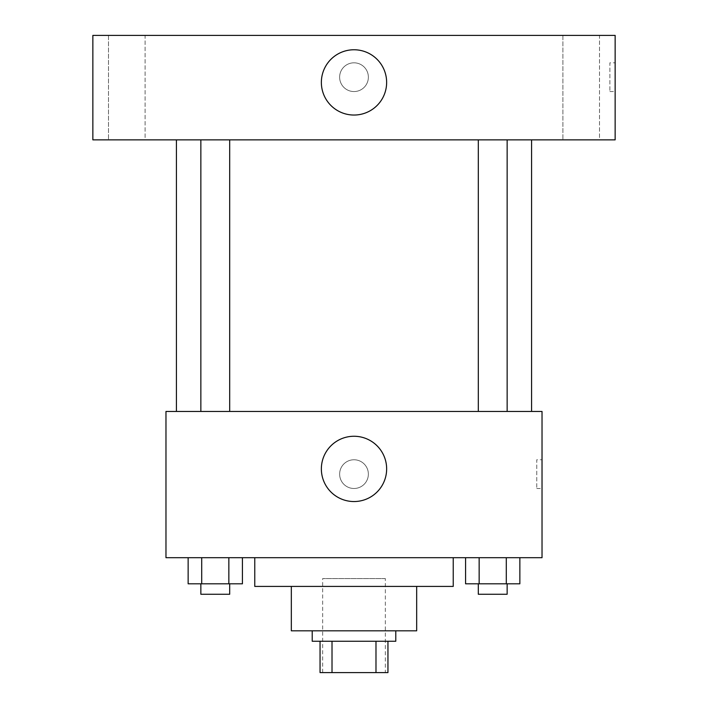 <?xml version="1.0" encoding="UTF-8"?>
<svg xmlns="http://www.w3.org/2000/svg" width="708" height="708" viewBox="0 0 708 708"><rect width="100%" height="100%" fill="white"/><g stroke="black" fill="none" stroke-linecap="round" stroke-linejoin="round"><path stroke-width="0.53" stroke-dasharray="3.54 2.66" d="M385.338 578.586L322.662 578.586L385.338 578.586L385.338 672.6L322.662 672.6L385.338 672.6M332.017 672.6L320.051 672.6L320.051 641.262L332.017 641.262L332.017 672.6L387.949 672.6M375.983 641.262L332.017 641.262L375.983 641.262L375.983 672.6M332.017 641.262L320.051 641.262M312.219 641.262L395.781 641.262M291.324 630.819L416.676 630.819M254.765 586.419L453.235 586.419M354 557.692L254.765 557.692L354 557.692M188.142 557.692L188.142 583.808L201.709 583.808L188.142 583.808L201.709 583.808L201.709 557.692L228.852 557.692L188.142 557.692L242.419 557.692L201.709 557.692L201.709 583.808L242.419 583.808L228.852 583.808L242.419 583.808L242.419 557.692L228.852 557.692L242.419 557.692L228.852 557.692L228.852 583.808L201.709 583.808L228.852 583.808L228.852 557.692L242.419 557.692L201.709 557.692L242.419 557.692M165.973 557.692L542.027 557.692L542.027 411.454L165.973 411.454L165.973 557.692M465.581 557.692L465.581 583.808L479.148 583.808L465.581 583.808L479.148 583.808L479.148 557.692L506.291 557.692L465.581 557.692L519.858 557.692L479.148 557.692L479.148 583.808L519.858 583.808L506.291 583.808L519.858 583.808L519.858 557.692L506.291 557.692L519.858 557.692L506.291 557.692L506.291 583.808L479.148 583.808L506.291 583.808L506.291 557.692L519.858 557.692L479.148 557.692L519.858 557.692M368.364 474.13A14.364 14.364 0 0 0 346.823 461.687A14.364 14.364 0 0 0 346.823 486.564A14.364 14.364 0 0 0 368.364 474.13A14.364 14.364 0 0 0 346.823 461.687A14.364 14.364 0 0 0 346.823 486.564A14.364 14.364 0 0 0 368.364 474.13M531.584 411.454L176.416 411.454L531.584 411.454M229.693 411.454L200.86 411.454L229.693 411.454L200.86 411.454L229.693 411.454L229.693 139.857L200.86 139.857L229.693 139.857M507.14 411.454L478.307 411.454L507.14 411.454L478.307 411.454L507.14 411.454L507.14 139.857L478.307 139.857L507.14 139.857M165.973 488.493L165.982 459.766L165.973 488.493M542.027 459.766L542.027 488.493L542.027 459.766L536.761 459.766L536.761 488.493L536.761 459.766M386.648 468.908A32.648 32.648 0 0 1 337.681 497.175A32.648 32.648 0 0 1 337.681 440.633A32.648 32.648 0 0 1 386.648 468.908M531.584 139.857L176.416 139.857L531.584 139.857M92.854 139.857L615.146 139.857L615.146 35.4L92.854 35.4L92.854 139.857M145.105 139.857L108.501 139.857L145.105 139.857L108.501 139.857L145.105 139.857L145.105 35.4L108.501 35.4L145.105 35.4L108.501 35.4L145.105 35.4L145.105 139.857M599.499 139.857L562.895 139.857L599.499 139.857L562.895 139.857L599.499 139.857L599.499 35.4L562.895 35.4L599.499 35.4L562.895 35.4L599.499 35.4L599.499 139.857M92.854 91.544L92.854 62.817L92.863 91.544M615.146 62.817L615.146 91.544L615.146 62.817L609.88 62.817L609.88 91.544L609.88 62.817M354 62.817A14.364 14.364 0 0 0 341.557 84.367A14.364 14.364 0 0 0 366.443 84.367A14.364 14.364 0 0 0 354 62.817A14.364 14.364 0 0 0 341.557 84.367A14.364 14.364 0 0 0 366.443 84.367A14.364 14.364 0 0 0 354 62.817M354 49.764A32.648 32.648 0 0 1 382.267 98.731A32.648 32.648 0 0 1 325.733 98.731A32.648 32.648 0 0 1 354 49.764M507.14 583.808L478.307 583.808L507.14 583.808L478.307 583.808L507.14 583.808L507.14 594.26L478.307 594.26L507.14 594.26L478.307 594.26L478.307 583.808M229.693 583.808L200.86 583.808L229.693 583.808L200.86 583.808L229.693 583.808L229.693 594.26L200.86 594.26L229.693 594.26L200.86 594.26L200.86 583.808M506.291 557.692L506.291 583.808M479.148 557.692L479.148 583.808M228.852 557.692L228.852 583.808M201.709 557.692L201.709 583.808M322.662 672.6L322.662 578.586M536.761 488.493L542.027 488.493M200.86 139.857L200.86 411.454M478.307 139.857L478.307 411.454M108.501 35.4L108.501 139.857L108.501 35.4M562.895 35.4L562.895 139.857L562.895 35.4M609.88 91.544L615.146 91.544"/><path stroke-width="1.06" d="M375.983 641.262L375.983 672.6L320.051 672.6L320.051 641.262M375.983 672.6L387.949 672.6L387.949 641.262L387.949 672.6M395.781 630.819L395.781 641.262L312.219 641.262L312.219 630.819M332.017 641.262L332.017 672.6M416.676 586.419L416.676 630.819L291.324 630.819L291.324 586.419M453.235 557.692L453.235 586.419L254.765 586.419L254.765 557.692M542.027 557.692L165.973 557.692L165.973 411.454L542.027 411.454L542.027 557.692M386.648 468.908A32.648 32.648 0 0 1 337.681 497.175A32.648 32.648 0 0 1 337.681 440.633A32.648 32.648 0 0 1 386.648 468.908M531.584 139.857L531.584 411.454M478.307 411.454L478.307 139.857M229.693 139.857L229.693 411.454M615.146 139.857L92.854 139.857L92.854 35.4L615.146 35.4L615.146 139.857M354 49.764A32.648 32.648 0 0 1 382.267 98.731A32.648 32.648 0 0 1 325.733 98.731A32.648 32.648 0 0 1 354 49.764M519.858 557.692L519.858 583.808L465.581 583.808L465.581 557.692M506.291 557.692L506.291 583.808M479.148 557.692L479.148 583.808M507.14 583.808L507.14 594.26L478.307 594.26L478.307 583.808M242.419 557.692L242.419 583.808L188.142 583.808L188.142 557.692M228.852 557.692L228.852 583.808M201.709 557.692L201.709 583.808M229.693 583.808L229.693 594.26L200.86 594.26L200.86 583.808M176.416 139.857L176.416 411.454M507.14 411.454L507.14 139.857M200.86 139.857L200.86 411.454"/></g></svg>
